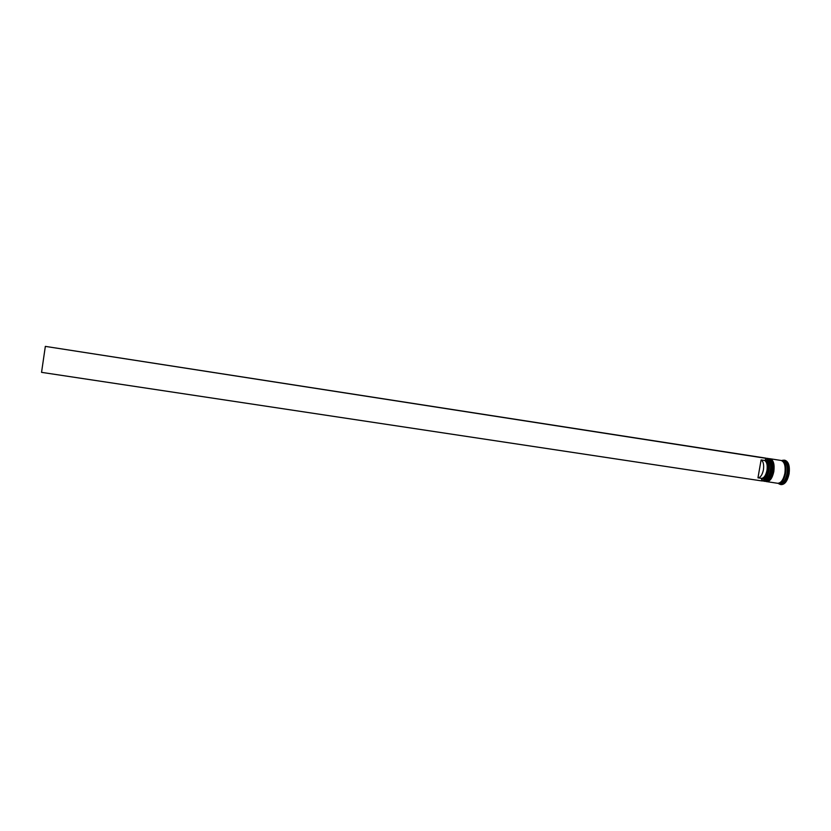 <?xml version="1.0" encoding="UTF-8"?>
<svg xmlns="http://www.w3.org/2000/svg" width="831" height="831" viewBox="0 0 831 831"><rect width="100%" height="100%" fill="white"/><g stroke="black" fill="none" stroke-linecap="round" stroke-linejoin="round"><path stroke-width="1.25" d="M765.32 458.016L765.361 458.026C768.665 459.304 769.88 463.563 768.987 470.824C767.522 477.43 765.143 480.785 761.861 480.9L761.778 480.889M761.809 480.734C765.019 480.557 767.345 477.243 768.779 470.782C769.631 464.176 768.623 460.021 765.735 458.297L45.341 346.382L41.55 372.35L761.778 480.92L761.497 478.344L757.965 477.815L761.103 459.927C763.325 461.361 764.094 464.674 763.419 469.858C762.297 474.927 760.479 477.586 757.965 477.815M770.482 471.032C769.724 474.979 768.374 477.856 766.431 479.664C768.374 477.856 769.724 474.979 770.482 471.032C771.158 466.638 770.784 463.147 769.35 460.571C770.784 463.147 771.158 466.638 770.482 471.032M761.861 480.9L764.146 481.056C767.034 480.069 769.07 476.714 770.275 471.021C771.126 464.747 770.223 460.592 767.584 458.556L765.361 458.026M772.612 471.354C771.854 475.29 770.514 478.157 768.571 479.975C770.514 478.157 771.854 475.29 772.612 471.354C773.287 466.97 772.913 463.49 771.48 460.914C772.913 463.49 773.287 466.97 772.612 471.354M764.541 481.305L766.275 481.378C769.163 480.37 771.21 477.036 772.404 471.343C773.256 465.09 772.352 460.935 769.714 458.899L768.041 458.442C771.355 459.72 772.581 463.989 771.698 471.239C770.223 477.835 767.834 481.191 764.541 481.305L764.333 481.263M781.452 460.54L783.207 460.79C786.614 462.078 787.881 466.347 787.009 473.577C785.524 480.152 783.093 483.497 779.727 483.6L777.972 483.31M788.089 473.774C786.51 480.796 783.913 484.359 780.319 484.463L778.335 483.382C781.691 483.278 784.111 479.944 785.586 473.358C786.469 466.129 785.202 461.859 781.805 460.571L784.038 460.145C787.674 461.517 789.024 466.066 788.089 473.774M769.942 458.743L770.15 458.764C773.484 460.052 774.71 464.311 773.827 471.561C772.352 478.157 769.963 481.513 766.66 481.627L766.442 481.585M770.15 458.764L781.109 460.467C784.495 461.756 785.762 466.014 784.88 473.255C783.404 479.83 780.984 483.175 777.619 483.278L766.66 481.627M784.038 460.145L785.015 460.291C788.65 461.672 790.011 466.212 789.076 473.93C787.497 480.941 784.9 484.504 781.296 484.608L780.319 484.463M761.103 459.927L764.634 460.478C766.868 461.911 767.647 465.215 766.971 470.398C765.85 475.467 764.032 478.116 761.497 478.344M764.634 460.478L765.465 459.823C767.927 461.35 768.789 464.945 768.041 470.595C766.826 476.132 764.832 478.999 762.069 479.217M765.465 459.823L765.735 458.297M45.341 346.382L765.767 458.12M767.044 458.317L767.48 458.348C770.794 459.626 772.009 463.895 771.126 471.146C769.651 477.752 767.273 481.107 763.98 481.222L764.115 481.242C767.408 481.128 769.797 477.773 771.272 471.167C772.155 463.916 770.929 459.657 767.615 458.369L767.543 458.369M770.347 460.727C771.781 463.314 772.155 466.793 771.469 471.177C770.711 475.135 769.371 478.002 767.428 479.809M769.163 458.65L769.589 458.681C772.913 459.959 774.139 464.228 773.256 471.478C771.781 478.074 769.392 481.429 766.089 481.544L766.234 481.565C769.537 481.45 771.926 478.095 773.401 471.499C774.284 464.249 773.059 459.979 769.735 458.702L769.662 458.691M767.761 481.367C769.516 481.596 771.48 478.324 773.63 471.53C772.851 475.446 771.5 478.313 769.568 480.121M772.477 461.07C773.91 463.656 774.284 467.136 773.599 471.509M781.742 460.644C785.15 461.88 786.427 466.118 785.555 473.348C784.069 479.934 781.639 483.247 778.283 483.299M769.028 459.024C771.054 459.792 771.885 463.843 771.5 471.187C769.392 477.939 767.439 481.222 765.663 481.045M767.055 458.328L767.615 458.369M769.174 458.65L769.735 458.702M773.64 471.52C773.993 464.114 773.162 460.052 771.137 459.346M778.803 483.455L779.166 484.047M782.293 460.654L782.823 460.197"/></g></svg>
